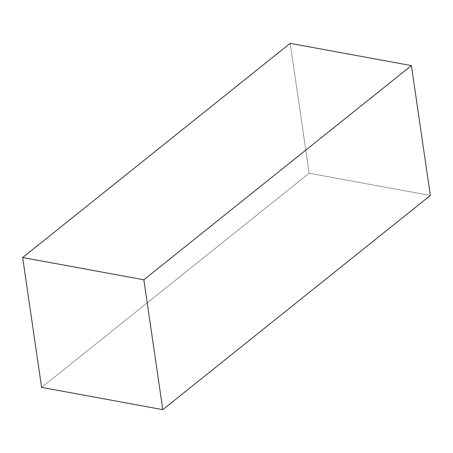 <?xml version="1.0" encoding="UTF-8"?>
<svg xmlns="http://www.w3.org/2000/svg" width="453" height="453" viewBox="0 0 453 453"><rect width="100%" height="100%" fill="white"/><g stroke="black" fill="none" stroke-linecap="round" stroke-linejoin="round"><path stroke-width="0.34" stroke-dasharray="2.27 1.7" d="M41.597 387.4L309.15 173.233L290.203 43.352L309.15 173.233L41.597 387.4M430.35 195.475L309.15 173.233L430.35 195.475"/><path stroke-width="0.68" d="M430.35 195.475L162.797 409.648L143.85 279.767L411.403 65.6L430.35 195.475L411.403 65.6L143.85 279.767L22.65 257.525L290.203 43.352L411.403 65.6L290.203 43.352L22.65 257.525L41.597 387.4L162.797 409.648L430.35 195.475M162.797 409.648L143.85 279.767L22.65 257.525L41.597 387.4L162.797 409.648"/></g></svg>
